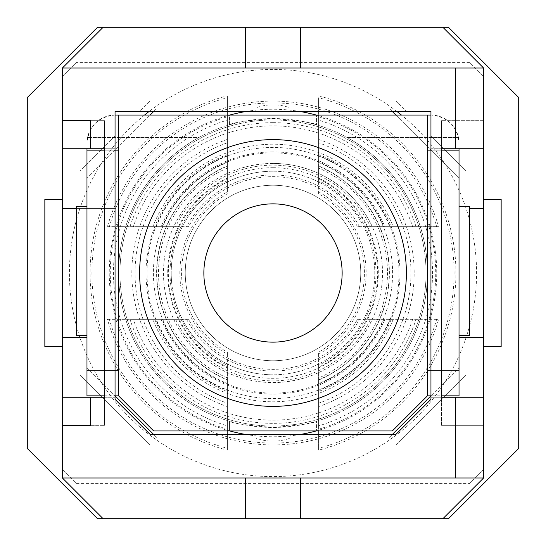 <?xml version="1.0" encoding="UTF-8"?>
<svg xmlns="http://www.w3.org/2000/svg" width="546" height="546" viewBox="0 0 546 546"><rect width="100%" height="100%" fill="white"/><g stroke="black" fill="none" stroke-linecap="round" stroke-linejoin="round"><path stroke-width="0.41" stroke-dasharray="2.73 2.05" d="M300.689 68.018L62.401 68.018L62.401 477.982L483.599 477.982L483.599 346.71L501.153 346.71L501.153 199.29L483.599 199.29L483.599 68.018L300.689 68.018L300.689 27.3L245.311 27.3L245.311 68.018L245.311 27.3L300.689 27.3L300.689 68.018L300.689 27.3M300.689 518.7L245.311 518.7L300.689 518.7L300.689 477.982M245.311 518.7L245.311 477.982M115.049 111.541L115.049 399.358L150.15 434.459L395.85 434.459L430.951 399.358L430.951 111.541L139.619 111.541L150.15 101.01L395.85 101.01L406.381 111.541L395.85 101.01L150.15 101.01L139.619 111.541L115.049 111.541M76.44 208.415L115.049 208.415L115.049 148.744L115.049 397.256L115.049 208.415L62.401 208.415M62.401 397.256L62.401 425.334L104.518 425.334L62.401 425.334L62.401 397.256L115.049 397.256L104.518 397.256L104.518 425.334L104.518 148.744L62.401 148.744L62.401 120.666L104.518 120.666L104.518 148.744L115.049 148.744L104.518 148.744L104.518 120.666L62.401 120.666L90.479 120.666M62.401 148.744L62.401 120.666M441.482 425.334L441.482 397.256L441.482 425.334L483.599 425.334L441.482 425.334M483.599 148.744L483.599 120.666L441.482 120.666L483.599 120.666L483.599 148.744L441.482 148.744L441.482 120.666L441.482 148.744L430.951 148.744L441.482 148.744L441.482 397.256L430.951 397.256L430.951 148.744L430.951 397.256L483.599 397.256L483.599 425.334L483.599 397.256M115.049 136.111L79.948 171.212L115.049 136.111M103.119 518.7L442.881 518.7L103.119 518.7L62.401 477.982M442.881 27.3L103.119 27.3L442.881 27.3L483.599 68.018M483.599 469.56L469.56 483.599L483.599 469.56M76.44 483.599L469.56 483.599L76.44 483.599L62.401 469.56L76.44 483.599M62.401 199.29L44.847 199.29L44.847 346.71L62.401 346.71M62.401 76.44L76.44 62.401L62.401 76.44M469.56 62.401L76.44 62.401L469.56 62.401L483.599 76.44L469.56 62.401M483.599 346.71L483.599 199.29M27.3 97.502L27.3 448.498L97.502 518.7L448.498 518.7L518.7 448.498L518.7 97.502L448.498 27.3L97.502 27.3L27.3 97.502M79.948 374.788L79.948 171.212L79.948 374.788L150.15 444.99L79.948 374.788M395.85 444.99L150.15 444.99L395.85 444.99L466.052 374.788L395.85 444.99M466.052 171.212L466.052 374.788L466.052 171.212L430.951 136.111L466.052 171.212M483.599 477.982L442.881 518.7M62.401 68.018L103.119 27.3M483.599 208.415L469.56 208.415M459.029 337.585L483.599 337.585M90.479 425.334L62.401 425.334M62.401 337.585L86.971 337.585M245.311 27.3L245.311 68.018M273 360.749A87.749 87.749 0 0 1 185.251 273A87.749 87.749 0 0 1 273 185.251A87.749 87.749 0 0 1 360.749 273A87.749 87.749 0 0 1 273 360.749A87.749 87.749 0 0 0 360.749 273A87.749 87.749 0 0 0 273 185.251A87.749 87.749 0 0 0 185.251 273A87.749 87.749 0 0 0 273 360.749A87.749 87.749 0 0 0 360.749 273A87.749 87.749 0 0 0 273 185.251A87.749 87.749 0 0 0 185.251 273A87.749 87.749 0 0 0 273 360.749A87.749 87.749 0 0 1 185.251 273A87.749 87.749 0 0 1 273 185.251A87.749 87.749 0 0 1 360.749 273A87.749 87.749 0 0 1 273 360.749M273 171.212A101.788 101.788 0 0 0 171.212 273A101.788 101.788 0 0 0 273 374.788A101.788 101.788 0 0 1 171.212 273A101.788 101.788 0 0 1 273 171.212A101.788 101.788 0 0 1 374.788 273A101.788 101.788 0 0 1 273 374.788A101.788 101.788 0 0 0 374.788 273A101.788 101.788 0 0 0 273 171.212M273 426.037A153.037 153.037 0 0 1 119.963 273A153.037 153.037 0 0 1 273 119.963A153.037 153.037 0 0 1 426.037 273A153.037 153.037 0 0 1 273 426.037A153.037 153.037 0 0 1 119.963 273A153.037 153.037 0 0 1 273 119.963A153.037 153.037 0 0 1 426.037 273A153.037 153.037 0 0 1 273 426.037M273 203.856A69.144 69.144 0 0 0 203.856 273A69.144 69.144 0 0 0 273 342.144A69.144 69.144 0 0 0 342.144 273A69.144 69.144 0 0 0 273 203.856M273 406.381A133.381 133.381 0 0 0 406.381 273A133.381 133.381 0 0 0 273 139.619A133.381 133.381 0 0 0 139.619 273A133.381 133.381 0 0 0 273 406.381A133.381 133.381 0 0 0 406.381 273A133.381 133.381 0 0 0 273 139.619A133.381 133.381 0 0 0 139.619 273A133.381 133.381 0 0 0 273 406.381A133.381 133.381 0 0 0 406.381 273A133.381 133.381 0 0 0 273 139.619A133.381 133.381 0 0 0 139.619 273A133.381 133.381 0 0 0 273 406.381A133.381 133.381 0 0 1 139.619 273A133.381 133.381 0 0 1 273 139.619M427.443 115.049L427.443 370.577L459.029 370.577L459.029 335.476L469.56 335.476L469.56 206.313L459.029 206.313L459.029 335.476L459.029 150.15L427.443 150.15L427.443 395.85L427.443 370.577L459.029 370.577L459.029 143.127C457.241 126.194 447.884 116.837 430.951 115.049L316.523 115.049L316.523 124.822C313.957 122.714 299.447 120.625 273 118.557C246.56 120.611 232.057 122.693 229.477 124.822L229.477 115.049L316.523 115.049L316.523 124.822A154.443 154.443 0 0 1 316.523 421.178L316.523 430.951L316.523 421.178C313.984 423.3 299.474 425.382 273 427.443A154.443 154.443 0 0 1 118.557 273A154.443 154.443 0 0 1 273 118.557A154.443 154.443 0 0 1 427.443 273A154.443 154.443 0 0 1 273 427.443C246.526 425.389 232.016 423.3 229.477 421.178A154.443 154.443 0 0 1 229.477 124.822L229.477 115.049L115.049 115.049C98.116 116.837 88.759 126.194 86.971 143.127A28.078 28.078 0 0 1 115.049 115.049M459.029 148.744L459.029 143.127A28.078 28.078 0 0 0 458.463 137.517L347.133 137.517A154.443 154.443 0 0 1 407.944 348.116A154.443 154.443 0 0 0 347.133 137.517L458.463 137.517A28.078 28.078 0 0 1 459.029 143.127A28.078 28.078 0 0 0 430.951 115.049M427.443 150.15L427.443 395.85L392.342 430.951L229.477 430.951L229.477 421.178L229.477 430.951L153.658 430.951L118.557 395.85L118.557 150.15L86.971 150.15L86.971 206.313L76.44 206.313L76.44 335.476L86.971 335.476L86.971 206.313L86.971 370.577L118.557 370.577L86.971 370.577L86.971 143.127A28.078 28.078 0 0 1 87.537 137.517A28.078 28.078 0 0 0 86.971 143.127L86.971 148.744M118.557 115.049L118.557 150.15M427.443 395.85L459.029 395.85L459.029 150.15M144.56 115.049A203.583 203.583 0 0 0 273 476.583A203.583 203.583 0 0 0 459.029 355.692L459.029 367.772L430.951 395.85L441.482 395.85M441.482 150.15L430.951 150.15M115.049 150.15L104.518 150.15M86.971 150.15L86.971 395.85L118.557 395.85M104.518 395.85L115.049 395.85L86.971 367.772L86.971 178.228L157.173 108.033L255.453 108.033A49.495 49.495 0 0 1 290.547 108.033L388.827 108.033L445.181 164.387A203.583 203.583 0 0 0 401.44 115.049M459.029 348.116L407.944 348.116L459.029 348.116M138.056 348.116L86.971 348.116L138.056 348.116A154.443 154.443 0 0 1 198.867 137.517L87.537 137.517L198.867 137.517A154.443 154.443 0 0 0 138.056 348.116M227.368 180.712A102.948 102.948 0 0 0 227.368 365.288L227.368 367.192A104.668 104.668 0 0 1 227.368 178.808L227.368 142.799A137.961 137.961 0 0 0 227.368 403.201L227.368 365.288M227.368 155.562A125.989 125.989 0 0 0 227.368 390.438L227.368 391.489A126.972 126.972 0 0 1 227.368 154.511L227.368 97.748A181.095 181.095 0 0 0 227.368 448.252L227.368 390.438M227.368 168.018A114.469 114.469 0 0 0 227.368 377.982L227.368 379.852A116.189 116.189 0 0 1 227.368 166.148L227.368 120.134A159.528 159.528 0 0 0 227.368 425.866L227.368 377.982M227.368 193.775A91.428 91.428 0 0 0 227.368 352.225L227.368 354.204A93.141 93.141 0 0 1 227.368 191.796L227.368 165.923A116.394 116.394 0 0 0 227.368 380.077L227.368 352.225M389.714 319.335L357.459 319.335A96.328 96.328 0 0 1 188.541 319.335L156.286 319.335A125.573 125.573 0 0 0 389.714 319.335L393.161 319.335A128.788 128.788 0 0 1 152.839 319.335L156.286 319.335M152.839 319.335L188.541 319.335M186.589 319.335A98.048 98.048 0 0 0 359.411 319.335L393.161 319.335M412.653 319.335L370.393 319.335A107.849 107.849 0 0 1 175.607 319.335L133.347 319.335A147.14 147.14 0 0 0 412.653 319.335L416.032 319.335A150.348 150.348 0 0 1 129.968 319.335L133.347 319.335M129.968 319.335L175.607 319.335M173.71 319.335A109.569 109.569 0 0 0 372.29 319.335L416.032 319.335M436.65 319.335L383.811 319.335A120.106 120.106 0 0 1 162.189 319.335L109.35 319.335A170.086 170.086 0 0 0 436.65 319.335L438.554 319.335A171.915 171.915 0 0 1 107.446 319.335L109.35 319.335M107.446 319.335L162.189 319.335M161.125 319.335A121.089 121.089 0 0 0 384.875 319.335L438.554 319.335M300.259 434.459A163.745 163.745 0 0 1 245.741 434.459M229.825 430.951A163.745 163.745 0 0 1 229.825 115.049M245.741 111.541A163.745 163.745 0 0 1 300.259 111.541M273 151.911A121.089 121.089 0 0 0 161.125 226.665L162.189 226.665A120.106 120.106 0 0 1 383.811 226.665L384.875 226.665A121.089 121.089 0 0 0 273 151.911M273 163.431A109.569 109.569 0 0 0 173.71 226.665L175.607 226.665A107.849 107.849 0 0 1 370.393 226.665L372.29 226.665A109.569 109.569 0 0 0 273 163.431M273 174.952A98.048 98.048 0 0 0 186.589 226.665L188.541 226.665A96.328 96.328 0 0 1 357.459 226.665L359.411 226.665A98.048 98.048 0 0 0 273 174.952M227.368 367.192L227.368 406.599A141.175 141.175 0 0 1 227.368 139.401L227.368 178.808M227.368 406.599L227.368 403.201M227.368 142.799L227.368 139.401M227.368 391.489L227.368 450.15A182.93 182.93 0 0 1 227.368 95.85L227.368 154.511M227.368 450.15L227.368 448.252M227.368 97.748L227.368 95.85M227.368 379.852L227.368 429.211A162.742 162.742 0 0 1 227.368 116.789L227.368 166.148M227.368 429.211L227.368 425.866M227.368 120.134L227.368 116.789M227.368 354.204L227.368 383.558A119.608 119.608 0 0 1 227.368 162.442L227.368 191.796M227.368 383.558L227.368 380.077M227.368 165.923L227.368 162.442M273 163.486A109.514 109.514 0 0 0 163.486 273A109.514 109.514 0 0 0 273 382.514A109.514 109.514 0 0 0 382.514 273A109.514 109.514 0 0 0 273 163.486M396.997 111.541A203.583 203.583 0 0 0 149.003 111.541M273 101.085A171.915 171.915 0 0 0 107.446 226.665L109.35 226.665A170.086 170.086 0 0 1 436.65 226.665L438.554 226.665A171.915 171.915 0 0 0 273 101.085M273 122.652A150.348 150.348 0 0 0 129.968 226.665L133.347 226.665A147.14 147.14 0 0 1 412.653 226.665L416.032 226.665A150.348 150.348 0 0 0 273 122.652M273 144.212A128.788 128.788 0 0 0 152.839 226.665L156.286 226.665A125.573 125.573 0 0 1 389.714 226.665L393.161 226.665A128.788 128.788 0 0 0 273 144.212M459.029 190.308A203.583 203.583 0 0 0 445.181 164.387L459.029 178.228L459.029 355.692A203.583 203.583 0 0 0 459.029 190.308M318.632 95.85A182.93 182.93 0 0 1 318.632 450.15L318.632 448.252A181.095 181.095 0 0 0 318.632 97.748L318.632 154.511A126.972 126.972 0 0 1 318.632 391.489L318.632 390.438A125.989 125.989 0 0 0 318.632 155.562L318.632 154.511M318.632 116.789A162.742 162.742 0 0 1 318.632 429.211L318.632 425.866A159.528 159.528 0 0 0 318.632 120.134L318.632 166.148A116.189 116.189 0 0 1 318.632 379.852L318.632 377.982A114.469 114.469 0 0 0 318.632 168.018L318.632 166.148M318.632 139.401A141.175 141.175 0 0 1 318.632 406.599L318.632 403.201A137.961 137.961 0 0 0 318.632 142.799L318.632 178.808A104.668 104.668 0 0 1 318.632 367.192L318.632 365.288A102.948 102.948 0 0 0 318.632 180.712L318.632 178.808M318.632 162.442A119.608 119.608 0 0 1 318.632 383.558L318.632 380.077A116.394 116.394 0 0 0 318.632 165.923L318.632 191.796A93.141 93.141 0 0 1 318.632 354.204L318.632 352.225A91.428 91.428 0 0 0 318.632 193.775L318.632 191.796M316.175 115.049A163.745 163.745 0 0 1 316.175 430.951M383.811 319.335L384.875 319.335M370.393 319.335L372.29 319.335M357.459 319.335L359.411 319.335M395.85 115.049L459.029 178.228L459.029 367.772L388.827 437.967L290.547 437.967A49.495 49.495 0 0 1 255.453 437.967L157.173 437.967L86.971 367.772L86.971 178.228L150.15 115.049M392.342 434.459L388.827 437.967L290.547 437.967A49.495 49.495 0 0 1 255.453 437.967L157.173 437.967L153.658 434.459M153.658 111.541L157.173 108.033L255.453 108.033A49.495 49.495 0 0 1 290.547 108.033L388.827 108.033L392.342 111.541M318.632 448.252L318.632 390.438M318.632 391.489L318.632 450.15M318.632 155.562L318.632 97.748M318.632 425.866L318.632 377.982M318.632 379.852L318.632 429.211M318.632 168.018L318.632 120.134M318.632 403.201L318.632 365.288M318.632 367.192L318.632 406.599M318.632 180.712L318.632 142.799M318.632 380.077L318.632 352.225M318.632 354.204L318.632 383.558M318.632 193.775L318.632 165.923M162.189 226.665L109.35 226.665M436.65 226.665L383.811 226.665M384.875 226.665L438.554 226.665M107.446 226.665L161.125 226.665M175.607 226.665L133.347 226.665M412.653 226.665L370.393 226.665M372.29 226.665L416.032 226.665M129.968 226.665L173.71 226.665M188.541 226.665L156.286 226.665M389.714 226.665L357.459 226.665M359.411 226.665L393.161 226.665M152.839 226.665L186.589 226.665M273 167.697A105.303 105.303 0 0 1 378.303 273A105.303 105.303 0 0 1 273 378.303A105.303 105.303 0 0 1 167.697 273A105.303 105.303 0 0 1 273 167.697"/><path stroke-width="0.82" d="M300.689 27.3L103.119 27.3L62.401 68.018L483.599 68.018L442.881 27.3L300.689 27.3L300.689 68.018M245.311 518.7L442.881 518.7L483.599 477.982L62.401 477.982L103.119 518.7L245.311 518.7L245.311 477.982M115.049 111.541L115.049 399.358L150.15 434.459L395.85 434.459L430.951 399.358L430.951 111.541L115.049 111.541M90.479 397.256L62.401 397.256L62.401 148.744L104.518 148.744L104.518 397.256L90.479 397.256L90.479 425.334L62.401 425.334L62.401 477.982M90.479 148.744L90.479 120.666L62.401 120.666L62.401 68.018M62.401 397.256L62.401 425.334M62.401 148.744L62.401 120.666M455.521 477.982L455.521 397.256L483.599 397.256L483.599 68.018M483.599 148.744L441.482 148.744L441.482 397.256L455.521 397.256M455.521 148.744L455.521 68.018M103.119 27.3L97.502 27.3L27.3 97.502L27.3 448.498L97.502 518.7L103.119 518.7M442.881 518.7L448.498 518.7L518.7 448.498L518.7 97.502L448.498 27.3L442.881 27.3M483.599 397.256L483.599 477.982M62.401 346.71L44.847 346.71L44.847 199.29L62.401 199.29M483.599 346.71L501.153 346.71L501.153 199.29L483.599 199.29M469.56 208.415L483.599 208.415M459.029 337.585L483.599 337.585M86.971 337.585L62.401 337.585M76.44 208.415L62.401 208.415M300.689 518.7L300.689 477.982M245.311 27.3L245.311 68.018M273 342.144A69.144 69.144 0 0 1 203.856 273A69.144 69.144 0 0 1 273 203.856A69.144 69.144 0 0 1 342.144 273A69.144 69.144 0 0 1 273 342.144M273 406.381A133.381 133.381 0 0 0 406.381 273A133.381 133.381 0 0 0 273 139.619A133.381 133.381 0 0 0 139.619 273A133.381 133.381 0 0 0 273 406.381M441.482 395.85L459.029 395.85L459.029 148.744M427.443 395.85L427.443 115.049L118.557 115.049L118.557 395.85L153.658 430.951L392.342 430.951L427.443 395.85L430.951 395.85L392.342 434.459M115.049 115.049L118.557 115.049M427.443 115.049L430.951 115.049M459.029 150.15L441.482 150.15M430.951 150.15L427.443 150.15M118.557 150.15L115.049 150.15M104.518 150.15L86.971 150.15L86.971 395.85L104.518 395.85M153.658 434.459L115.049 395.85L118.557 395.85M86.971 150.15L86.971 148.744M86.971 206.313L76.44 206.313L76.44 335.476L86.971 335.476M459.029 206.313L469.56 206.313L469.56 335.476L459.029 335.476M245.741 434.459A163.745 163.745 0 0 1 229.825 430.951M229.825 115.049A163.745 163.745 0 0 1 245.741 111.541M149.003 111.541A203.583 203.583 0 0 0 144.56 115.049M401.44 115.049A203.583 203.583 0 0 0 396.997 111.541M300.259 111.541A163.745 163.745 0 0 1 316.175 115.049M316.175 430.951A163.745 163.745 0 0 1 300.259 434.459M153.658 111.541L150.15 115.049M395.85 115.049L392.342 111.541"/></g></svg>
